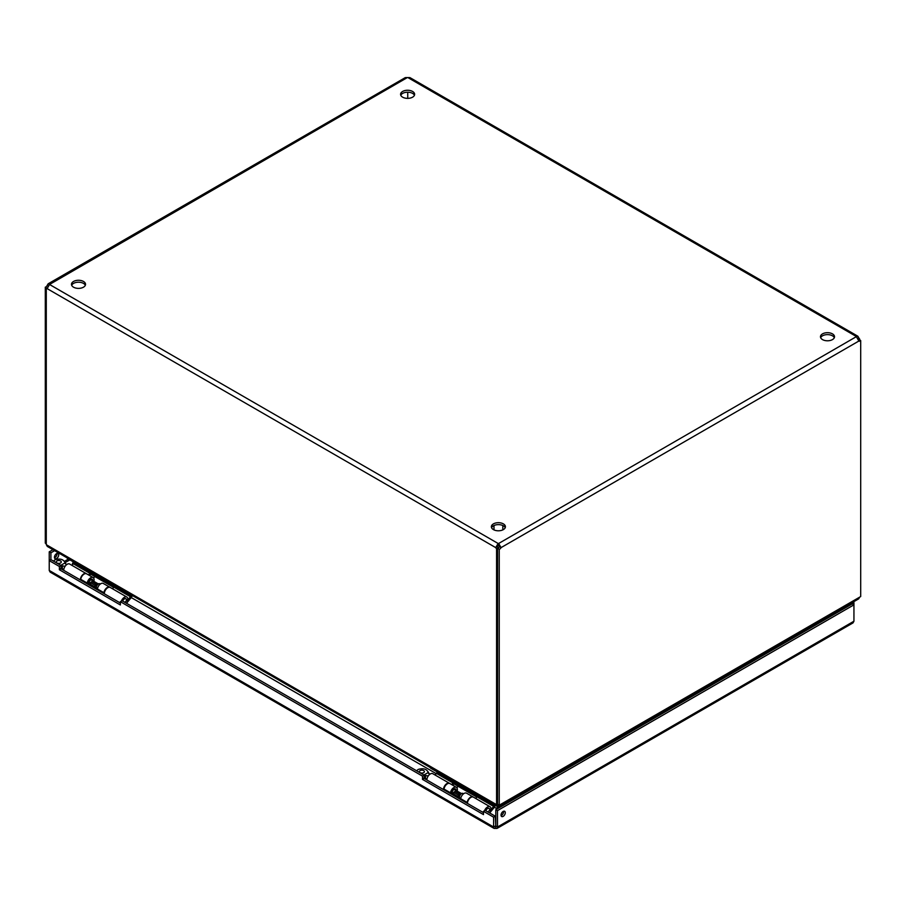 <?xml version="1.0" encoding="UTF-8"?>
<svg xmlns="http://www.w3.org/2000/svg" width="906" height="906" viewBox="0 0 906 906"><rect width="100%" height="100%" fill="white"/><g stroke="black" fill="none" stroke-linecap="round" stroke-linejoin="round"><path stroke-width="1.36" d="M851.368 603.068L852.252 603.872L495.809 809.67L495.809 826.046L495.31 816.215L493.623 817.189L493.623 827.008L495.31 826.046M54.451 557.315A3.012 1.744 -60 0 1 55.764 554.279A3.012 1.744 -60 0 1 58.086 553.475A3.012 1.744 -60 0 1 58.086 556.952A3.012 1.744 -60 0 1 55.073 558.696A3.012 1.744 -60 0 1 54.451 557.315M54.632 550.655L50.906 552.807L50.906 559.648L61.053 565.503L61.053 568.787L120.362 603.022M501.063 815.604A3.012 1.744 120 0 0 503.577 811.255M493.623 817.189L483.487 811.334L483.487 814.607L422.49 779.398L422.49 776.125L120.362 601.686L122.038 600.712L424.178 775.151L424.178 778.424L483.487 812.671M483.487 811.334L485.163 810.36L495.31 816.215M495.809 826.046L497.485 827.008L497.02 828.424L494.098 828.424L493.623 827.008L49.23 570.44L50.158 572.116L494.098 828.424M497.02 828.424L853.01 622.898L853.939 621.222L497.485 827.008L497.485 810.632L853.939 604.846L853.939 602.615L853.044 602.105M54.485 557.768A3.012 1.744 120 0 0 56.999 553.43M50.906 552.807L49.23 551.833L49.23 560.621L50.906 559.648M52.956 549.682L49.23 551.833M852.252 603.589L853.939 602.615M501.029 815.14A3.012 1.744 -60 0 1 502.343 812.104A3.012 1.744 -60 0 1 504.665 811.3A3.012 1.744 -60 0 1 504.665 814.788A3.012 1.744 -60 0 1 501.652 816.521A3.012 1.744 -60 0 1 501.029 815.14M852.252 603.872L853.939 604.846L853.939 621.222M495.809 809.67L497.485 810.632M49.23 570.44L49.23 560.621L59.377 566.476L61.053 565.503M422.49 779.398L424.178 778.424M422.49 776.125L424.178 775.151M120.362 601.686L120.362 604.959L59.377 569.749L61.053 568.787M59.377 569.749L59.377 566.476M495.559 828.129L495.559 826.181M834.313 337.7A7.022 4.054 -0 0 0 832.455 335.809A7.022 4.054 -0 0 0 825.604 334.767A7.022 4.054 -0 0 0 820.677 337.7M505.208 527.711A7.022 4.054 -0 0 0 503.362 525.808A7.022 4.054 -0 0 0 496.511 524.778A7.022 4.054 -0 0 0 491.573 527.711M414.427 95.289A7.022 4.054 -0 0 0 412.57 93.386A7.022 4.054 -0 0 0 405.718 92.355A7.022 4.054 -0 0 0 400.792 95.289M85.323 285.288A7.022 4.054 -0 0 0 83.465 283.397A7.022 4.054 -0 0 0 76.625 282.355A7.022 4.054 -0 0 0 71.687 285.288M857.846 336.217L409.908 77.599L407.881 77.576L856.487 336.579L498.662 543.475L498.662 545.423A2.242 1.302 -0 0 0 498.119 545.423L498.119 543.475A2.242 1.302 180 0 1 498.662 543.475L501.052 547.62A2.242 1.302 -60 0 1 499.229 549.251L497.553 548.277A2.242 1.302 120 0 0 499.376 546.646L501.052 547.62L858.877 341.03L856.487 336.896A2.242 1.302 180 0 1 856.476 336.738A2.242 1.302 180 0 1 856.487 336.579L857.846 336.217L858.877 337.961L857.699 338.64M832.455 333.872A7.022 4.054 180 0 1 834.517 336.738A7.022 4.054 180 0 1 827.495 340.792A7.022 4.054 180 0 1 820.474 336.738A7.022 4.054 180 0 1 824.811 332.989A7.022 4.054 180 0 1 832.455 333.872M503.362 523.872A7.022 4.054 180 0 1 505.412 526.737A7.022 4.054 180 0 1 498.391 530.791A7.022 4.054 180 0 1 491.369 526.737A7.022 4.054 180 0 1 495.707 523A7.022 4.054 180 0 1 503.362 523.872M412.57 91.449A7.022 4.054 180 0 1 414.631 94.315A7.022 4.054 180 0 1 407.609 98.369A7.022 4.054 180 0 1 400.588 94.315A7.022 4.054 180 0 1 404.914 90.566A7.022 4.054 180 0 1 412.57 91.449M83.465 281.449A7.022 4.054 180 0 1 85.526 284.325A7.022 4.054 180 0 1 78.505 288.38A7.022 4.054 180 0 1 71.483 284.325A7.022 4.054 180 0 1 75.821 280.577A7.022 4.054 180 0 1 83.465 281.449M47.372 288.029A2.242 1.302 -60 0 1 46.976 288.142L45.3 287.179A2.242 1.302 120 0 0 47.123 285.537L48.154 283.805L49.513 284.167A2.242 1.302 180 0 1 49.524 284.325A2.242 1.302 180 0 1 49.513 284.473L47.123 288.618L495.729 547.62L498.119 545.423M498.662 545.423L499.376 546.646M407.881 77.576A2.242 1.302 180 0 1 407.338 77.576L405.31 77.599L48.154 283.805M497.417 546.646A2.242 1.302 -120 0 0 498.255 547.779L498.255 547.994M858.446 340.044A2.242 1.302 120 0 0 859.024 339.591L860.7 340.565L860.7 596.544L499.229 805.23L499.229 549.251M499.229 805.23L497.553 804.268L497.553 548.277M407.745 92.197L407.745 98.369M498.255 547.779L496.579 548.753A2.242 1.302 -120 0 1 495.729 547.62L498.119 543.475L49.513 284.473L407.338 77.576M496.579 548.753L496.579 804.664L497.553 804.109M496.579 804.664L46.274 544.687L46.274 288.765L47.305 288.176M860.7 340.565A2.242 1.302 -60 0 1 859.001 341.12A2.242 1.302 -60 0 1 858.877 341.03M859.726 339.999L859.726 339.093L858.367 339.875M45.3 287.179L45.3 543.158L46.274 543.725M47.123 285.537L48.301 286.217M46.274 288.765A2.242 1.302 -120 0 0 46.999 288.708A2.242 1.302 -120 0 0 47.123 288.618M859.726 339.093A2.242 1.302 60 0 1 858.877 337.961M496.465 804.607L496.952 806.034L498.141 805.57L498.141 804.607M46.387 544.755L47.293 546.42L496.952 806.034L497.224 808.854M500.327 804.607L499.829 806.034L498.64 804.89L498.64 808.027M499.829 807.348L499.829 806.034L858.707 598.843L859.613 597.167M498.141 805.57L498.141 808.322M73.092 563.985L72.378 563.566L73.828 562.739M496.952 808.696L494.416 807.235M476.816 797.076L453.838 783.803M436.239 773.645L131.268 597.575M113.669 587.405L90.691 574.144M831.312 614.653L832.444 615.31M833.35 614.789L832.75 613.826M72.876 561.629L73.103 563.158M122.65 601.074A2.888 1.665 -60 0 1 124.394 598.934A2.888 1.665 -60 0 1 125.843 598.787A2.888 1.665 -60 0 1 126.308 599.353L127.089 601.256A1.506 0.872 -60 0 1 126.421 603.249M100.317 584.053L99.841 583.781A2.888 1.665 120 0 0 99.128 583.657A2.888 1.665 120 0 0 96.353 587.462A2.888 1.665 120 0 0 96.489 588.221A2.888 1.665 120 0 0 96.953 588.787L97.429 589.059M125.073 602.467A1.506 0.872 -60 0 1 126.093 601.04A1.506 0.872 -60 0 1 127.089 601.256M99.128 583.657L97.825 583.838A2.005 1.155 120 0 0 96.33 585.061M91.834 580.372A2.005 1.155 120 0 0 91.517 579.987A2.005 1.155 120 0 0 89.966 580.531A2.005 1.155 120 0 0 89.094 582.547A2.005 1.155 120 0 0 89.501 583.464L90.487 584.03M91.721 580.112L91.336 579.16A2.888 1.665 120 0 0 91.302 579.093M88.38 583.736A2.888 1.665 120 0 0 88.697 583.724L89.717 583.589M60.351 568.526L63.782 569.636M53.443 561.108L55.017 559.795C60.113 558.255 63.499 559.262 65.164 562.819L66.297 564.415M65.153 566.227L60.351 565.65M60.77 565.344L65.164 562.819L65.017 562.162L65.878 564.178M56.999 562.977A2.503 1.45 0 0 0 59.728 563.294A2.503 1.45 0 0 0 61.268 561.958A2.503 1.45 0 0 0 58.765 560.52A2.503 1.45 0 0 0 56.263 561.958A2.503 1.45 0 0 0 56.999 562.977M80.351 579.931A4.892 2.831 -60 0 1 82.469 574.959A4.892 2.831 -60 0 1 86.263 573.623L69.649 564.03A4.892 2.831 120 0 0 65.855 565.367A4.892 2.831 120 0 0 63.737 570.338M74.02 562.286L73.635 563.181A1.314 0.759 120 0 1 73.295 563.736L71.948 565.355M66.874 557.722A4.009 2.322 0 0 0 67.905 558.764L67.905 558.322M119.433 588.062L67.905 558.764M119.433 588.504A4.009 2.322 0 0 0 121.223 589.104M131.359 594.959L130.826 596.205A1.314 0.759 -60 0 1 130.487 596.76L126.976 600.984M122.593 601.04A3.001 1.733 -60 0 1 125.9 598.696A3.001 1.733 -60 0 1 126.512 599.851M126.591 600.032L127.859 599.296A4.892 2.831 120 0 0 126.851 597.054A4.892 2.831 120 0 0 121.37 601.097M126.512 603.294L131.132 597.756A3.205 1.857 -60 0 0 131.959 596.397L132.333 595.514M89.547 575.514L90.543 574.325A3.205 1.857 -60 0 0 91.2 573.328M73.295 563.736L89.909 573.328L88.562 574.948M112.525 588.787L113.873 587.167A1.314 0.759 120 0 0 114.213 586.612L73.635 563.181M126.851 597.054L110.238 587.462A4.892 2.831 120 0 0 106.432 588.798A4.892 2.831 120 0 0 104.326 593.758M485.797 810.734A2.888 1.665 -60 0 1 487.541 808.594A2.888 1.665 -60 0 1 488.991 808.446A2.888 1.665 -60 0 1 489.455 809.013L490.237 810.915A1.506 0.872 -60 0 1 489.568 812.909M463.578 793.781L462.989 793.441A2.888 1.665 120 0 0 462.275 793.316A2.888 1.665 120 0 0 459.501 797.121A2.888 1.665 120 0 0 459.636 797.892A2.888 1.665 120 0 0 460.101 798.446L460.69 798.786M488.221 812.127A1.506 0.872 -60 0 1 489.24 810.7A1.506 0.872 -60 0 1 490.237 810.915M462.275 793.316L460.973 793.497A2.005 1.155 120 0 0 459.58 794.562M454.982 790.043A2.005 1.155 120 0 0 454.653 789.647A2.005 1.155 120 0 0 453.113 790.191A2.005 1.155 120 0 0 452.241 792.206A2.005 1.155 120 0 0 452.649 793.124L453.747 793.758M451.652 793.396A2.888 1.665 120 0 0 451.845 793.384L452.864 793.248M423.498 778.197L426.93 779.296M416.59 770.768L418.164 769.454C423.261 767.926 426.647 768.922 428.312 772.478L429.806 774.29M428.3 775.887L423.498 775.31M423.917 775.004L428.312 772.478L428.164 771.821L429.025 773.837M420.146 772.648A2.503 1.45 0 0 0 422.875 772.954A2.503 1.45 0 0 0 424.416 771.618A2.503 1.45 0 0 0 421.913 770.179A2.503 1.45 0 0 0 419.41 771.618A2.503 1.45 0 0 0 420.146 772.648M443.498 789.59A4.892 2.831 -60 0 1 445.616 784.619A4.892 2.831 -60 0 1 449.41 783.282L432.796 773.69A4.892 2.831 120 0 0 429.002 775.026A4.892 2.831 120 0 0 426.885 779.998M437.156 771.946L436.783 772.841A1.314 0.759 120 0 1 436.443 773.396L435.095 775.015M430.01 767.382A4.009 2.322 0 0 0 431.052 768.424L431.052 767.982M482.57 797.733L431.052 768.424M482.57 798.163A4.009 2.322 0 0 0 484.37 798.764M494.506 804.619L493.974 805.864A1.314 0.759 -60 0 1 493.634 806.419L490.123 810.644M485.741 810.7A3.001 1.733 -60 0 1 489.047 808.356A3.001 1.733 -60 0 1 489.659 809.511M489.727 809.692L491.007 808.956A4.892 2.831 120 0 0 489.999 806.714A4.892 2.831 120 0 0 484.529 810.723M489.659 812.954L494.28 807.416A3.205 1.857 -60 0 0 495.095 806.057L495.48 805.174M452.694 785.185L453.691 783.984A3.205 1.857 -60 0 0 454.348 782.988M436.443 773.396L453.057 782.988L451.709 784.607M475.673 798.446L477.02 796.827A1.314 0.759 120 0 0 477.36 796.272L436.783 772.841M489.999 806.714L473.385 797.121A4.892 2.831 120 0 0 469.58 798.458A4.892 2.831 120 0 0 467.473 803.429M456.613 787.484L458.413 786.442M467.077 803.192L467.179 802.444A4.892 2.831 -60 0 1 469.546 797.948A4.892 2.831 -60 0 1 473.034 796.929L466.556 793.18A4.892 2.831 120 0 0 463.068 794.211A4.892 2.831 120 0 0 460.701 798.696L460.599 799.454M443.906 789.817L444.008 789.058A4.892 2.831 -60 0 1 446.375 784.573A4.892 2.831 -60 0 1 449.863 783.543L456.341 787.291A4.892 2.831 -60 0 1 457.134 791.074M456.012 790.428A3.001 1.733 120 0 0 455.401 788.922A3.001 1.733 120 0 0 453.26 789.556A3.001 1.733 120 0 0 451.811 792.308L451.539 794.222M452.275 794.653L452.513 794.188A3.001 1.733 120 0 0 453.759 794.052M450.384 793.554L450.486 792.807A4.892 2.831 -60 0 1 452.853 788.311A4.892 2.831 -60 0 1 456.341 787.291M458.538 798.265A9.479 5.47 -60 0 1 458.3 796.725L458.21 794.924L459.557 794.064L459.636 795.864M453.997 795.649A9.479 5.47 -60 0 1 453.759 794.098L453.68 792.297L455.016 791.448L459.557 794.064M452.513 794.188L451.618 793.667M458.21 794.924L453.68 792.297M93.352 577.756L95.153 576.714M103.816 593.475L103.918 592.717A4.892 2.831 -60 0 1 106.285 588.232A4.892 2.831 -60 0 1 109.785 587.201L103.295 583.453A4.892 2.831 120 0 0 99.807 584.483A4.892 2.831 120 0 0 97.44 588.968L97.338 589.727M80.645 580.089L80.747 579.33A4.892 2.831 -60 0 1 83.114 574.846A4.892 2.831 -60 0 1 86.602 573.815L93.092 577.564A4.892 2.831 -60 0 1 93.873 581.358M92.752 580.712A3.001 1.733 120 0 0 92.14 579.206A3.001 1.733 120 0 0 90 579.829A3.001 1.733 120 0 0 88.55 582.581L88.278 584.506M89.014 584.925L89.252 584.461A3.001 1.733 120 0 0 90.498 584.325M87.123 583.838L87.225 583.079A4.892 2.831 -60 0 1 89.592 578.594A4.892 2.831 -60 0 1 93.092 577.564M95.277 588.538A9.479 5.47 -60 0 1 95.039 586.997L94.949 585.197L96.296 584.336L96.376 586.148M90.736 585.922A9.479 5.47 -60 0 1 90.498 584.37L90.419 582.569L91.755 581.72L96.296 584.336M89.252 584.461L88.358 583.94M94.949 585.197L90.419 582.569M836.906 612.739L835.774 612.082M69.853 559.885L65.187 562.569M64.451 561.369L68.437 559.059M837.189 611.256L838.322 611.912M62.842 565.933A2.888 1.665 120 0 0 62.842 569.081M65.153 562.875A3.828 2.208 -60 0 1 65.447 563.826M130.826 596.205L114.213 586.612M113.873 587.167L130.487 596.76M425.99 775.593A2.888 1.665 120 0 0 425.99 778.741M428.3 772.535A3.828 2.208 -60 0 1 428.595 773.486M493.974 805.864L477.36 796.272M477.02 796.827L493.634 806.419M460.701 798.696L467.179 802.444M444.008 789.058L450.486 792.807M453.759 794.098L458.3 796.725M97.44 588.968L103.918 592.717M80.747 579.33L87.225 583.079M90.498 584.37L95.039 586.997M493.985 525.525L493.985 529.897M502.807 525.525L502.807 529.897M91.517 579.987L98.108 583.792M454.653 789.647L461.256 793.452M454.869 789.772L454.484 788.832"/></g></svg>
